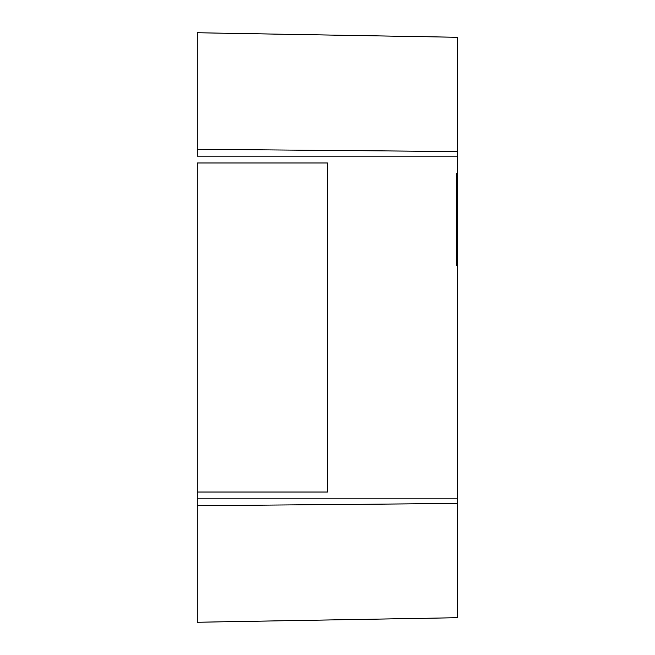 <?xml version="1.0" encoding="UTF-8"?>
<svg xmlns="http://www.w3.org/2000/svg" width="655" height="655" viewBox="0 0 655 655"><rect width="100%" height="100%" fill="white"/><g stroke="black" fill="none" stroke-linecap="round" stroke-linejoin="round"><path stroke-width="0.98" d="M457.739 151.551L457.739 503.449L457.599 498.864L197.261 498.864L197.261 505.717L457.739 503.449L197.261 505.717L197.261 492.011L197.261 498.864L457.599 498.864L457.739 151.551L197.261 149.283L197.261 156.136L457.599 156.136L197.261 156.136L197.261 32.75L197.261 149.283L457.739 151.551L457.739 37.294L197.261 32.75L457.739 37.294M457.739 173.378L457.739 265.504M457.739 617.706L197.261 622.25L197.261 505.717L197.261 622.25L457.739 617.706L457.739 503.449M197.261 162.989L197.261 492.011L197.261 162.989L327.5 162.989L197.261 162.989M457.599 37.294L457.599 617.706M456.371 265.504L456.371 173.378M197.261 492.011L327.5 492.011L327.5 162.989L327.5 492.011L197.261 492.011"/></g></svg>
